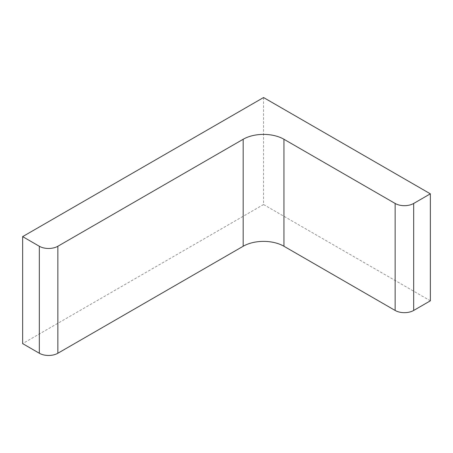 <?xml version="1.0" encoding="UTF-8"?>
<svg xmlns="http://www.w3.org/2000/svg" width="453" height="453" viewBox="0 0 453 453"><rect width="100%" height="100%" fill="white"/><g stroke="black" fill="none" stroke-linecap="round" stroke-linejoin="round"><path stroke-width="0.34" stroke-dasharray="2.27 1.7" d="M430.35 300.82L263.561 204.53L263.561 97.537M263.561 204.53L22.65 343.617"/><path stroke-width="0.68" d="M263.561 97.537L430.35 193.827L413.674 203.459A13.103 7.565 0 0 1 395.141 203.459L283.946 139.264A28.828 16.642 0 0 0 243.176 139.264L57.859 246.256A13.103 7.565 0 0 1 39.326 246.256L22.65 236.625L263.561 97.537M22.65 236.625L22.65 343.617L39.326 353.249A13.103 7.565 0 0 0 57.859 353.249L243.176 246.256A28.828 16.642 0 0 1 283.946 246.256L395.141 310.452A13.103 7.565 0 0 0 413.674 310.452L430.35 300.82L430.35 193.827M39.326 353.249L39.326 246.256M57.859 353.249L57.859 246.256M243.176 246.256L243.176 139.264M283.946 246.256L283.946 139.264M395.141 310.452L395.141 203.459M413.674 310.452L413.674 203.459"/></g></svg>
